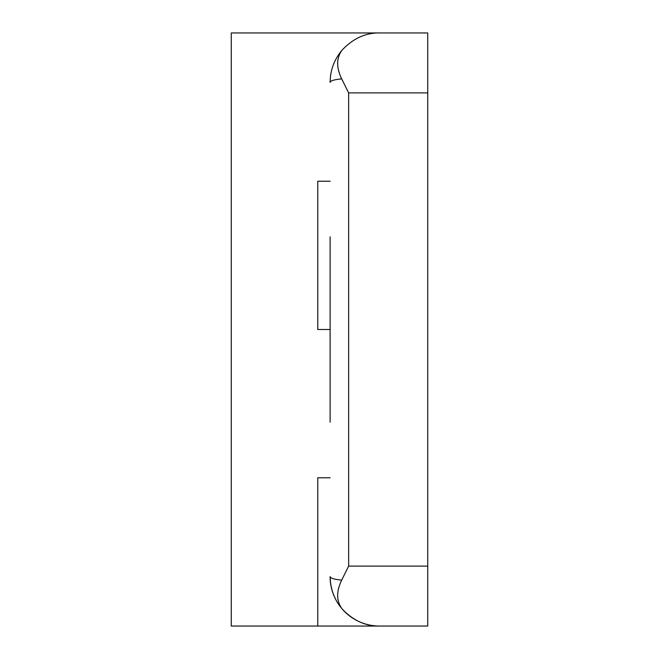 <?xml version="1.0" encoding="UTF-8"?>
<svg xmlns="http://www.w3.org/2000/svg" width="659" height="659" viewBox="0 0 659 659"><rect width="100%" height="100%" fill="white"/><g stroke="black" fill="none" stroke-linecap="round" stroke-linejoin="round"><path stroke-width="0.99" d="M330.118 236.828L330.118 422.172M342.145 608.941C334.442 599.912 330.431 589.138 330.118 576.625L330.505 582.803L330.118 576.625C330.521 578.264 334.385 579.426 341.692 580.109C336.189 591.518 336.337 601.123 342.145 608.941C353.1 620.531 365.572 626.231 379.543 626.05L231.268 626.05L231.268 32.95L392.665 32.95M342.145 50.059C336.337 57.844 336.189 67.457 341.692 78.891C334.385 79.574 330.521 80.736 330.118 82.375C330.241 70.2 334.253 59.425 342.145 50.059C353.15 38.453 365.613 32.744 379.543 32.95L427.732 32.95L427.732 626.05L379.543 626.05A49.425 49.425 0 0 1 330.118 576.625M341.692 78.891L348.652 92.894L348.652 566.106L341.692 580.109M330.118 181.225L317.762 181.225L317.762 329.5L330.118 329.5M330.118 477.775L317.762 477.775L317.762 626.05M427.732 626.05L392.665 626.05M427.732 92.894L348.652 92.894M348.652 566.106L427.732 566.106"/></g></svg>
